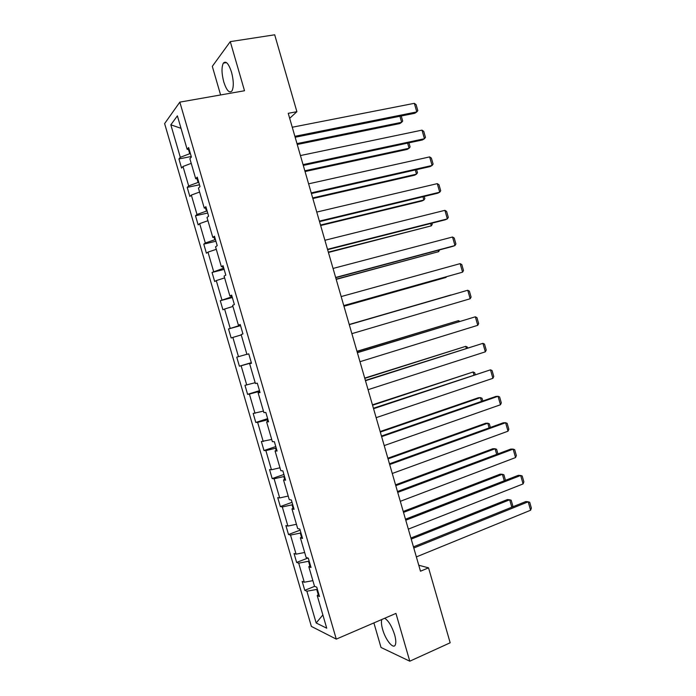 <?xml version="1.0" encoding="UTF-8"?>
<svg xmlns="http://www.w3.org/2000/svg" width="696" height="696" viewBox="0 0 696 696"><rect width="100%" height="100%" fill="white"/><g stroke="black" fill="none" stroke-linecap="round" stroke-linejoin="round"><path stroke-width="1.04" d="M381.8 619.51C381.103 621.676 381.382 624.991 382.635 629.445C385.506 639.937 393.457 649.76 395.319 644.835C396.146 642.747 395.902 639.346 394.589 634.639C391.813 626.156 388.507 620.693 384.679 618.265M231.524 72.158C228.653 63.545 225.93 60.535 223.346 63.127C221.441 67.181 221.58 73.454 223.773 81.945C226.618 90.541 229.349 93.534 231.968 90.932C233.856 86.957 233.708 80.692 231.524 72.158M373.891 622.911L381.017 647.471L409.787 661.2L450.173 642.791L428.536 567.849L418.766 565.239M164.621 123.601L311.373 626.409L336.281 639.119L179.829 102.129L164.621 123.601M179.829 102.129L244.514 90.75L230.28 41.63L212.306 66.346L220.606 94.952M230.28 41.63L274.694 34.8L296.887 111.691L288.24 113.326L420.488 571.198L428.536 567.849M317.35 589.19L316.724 589.442L318.229 594.601M316.724 589.442L306.892 591.208L304.778 590.321L314.635 586.345M322.866 614.933L316.167 622.981L306.892 591.208M312.869 580.647L304.274 582.221L302.177 581.386L304.778 590.321M304.274 582.221L298.715 563.16L296.644 562.438L307.919 558.044M304.665 552.485L296.087 554.164L294.034 553.485L296.644 562.438M296.087 554.164L290.519 535.076L288.501 534.511L300.141 530.143M296.444 524.288L287.892 526.072L285.882 525.558L288.501 534.511M287.892 526.072L282.315 506.958L280.34 506.558L292.033 502.321M288.214 496.048L279.688 497.936L277.721 497.588L280.34 506.558M279.688 497.936L274.102 478.796L272.171 478.561L283.916 474.472M279.966 467.773L271.466 469.765L269.552 469.574L272.171 478.561M271.466 469.765L265.872 450.599L263.993 450.521L275.781 446.58M271.71 439.454L261.365 441.525L263.993 450.521M263.236 441.551L257.642 422.359L255.797 422.446L267.638 418.644M263.445 411.101L253.17 413.441L255.797 422.446M254.997 413.302L249.394 394.084L247.602 394.336L259.486 390.673M255.171 382.704L244.966 385.323L247.602 394.336M246.741 385.01L241.129 365.765L239.389 366.192L251.326 362.668M246.88 354.273L236.753 357.161L239.389 366.192M238.476 356.683L232.855 337.412L231.159 338.004L228.523 328.964L240.529 325.632M239.624 324.919L239.772 325.45L228.523 328.964M230.202 328.321L224.573 309.024L222.929 309.781L220.284 300.724L232.342 297.54M231.124 295.774L231.464 296.922L220.284 300.724M221.92 299.915L216.282 280.592L214.681 281.515L212.036 272.449L224.147 269.404M222.616 266.585L223.138 268.36L212.036 272.449M213.62 271.475L207.974 252.126L206.425 253.214L203.771 244.131L215.934 241.234M214.098 237.362L214.794 239.755L205.311 242.991L203.771 244.131M205.311 242.991L199.656 223.616L198.151 224.869L195.498 215.777L207.713 213.028M205.572 208.095L206.451 211.114L196.994 214.472L195.498 215.777M196.994 214.472L191.33 195.071L189.869 196.489L187.215 187.381L199.482 184.779M197.029 178.785L198.09 182.43L188.659 185.91L187.215 187.381M188.659 185.91L182.996 166.483L181.578 168.067L178.924 158.958L191.235 156.496M188.477 149.44L189.721 153.703L180.316 157.313L178.924 158.958M180.316 157.313L170.833 124.81L177.384 115.858L187.128 149.292L188.625 147.526L191.391 157.018L189.877 158.723L195.706 178.707L197.246 177.132L200.013 186.606L198.447 188.129L204.267 208.087L205.868 206.695L208.626 216.16L207.008 217.5L212.819 237.432L214.472 236.214L217.222 245.662L215.56 246.828L221.363 266.725L223.059 265.689L225.809 275.129L224.095 276.112L229.889 295.983L231.637 295.121L234.387 304.543L232.621 305.353L238.406 325.197L240.207 324.519L242.947 333.923L241.138 334.558L246.915 354.377L248.759 353.864L251.5 363.269L249.638 363.721L255.406 383.505L257.303 383.174L260.043 392.561L258.12 392.84L263.888 412.598L265.837 412.45L268.569 421.82L266.603 421.915L272.353 441.655L274.355 441.673L277.078 451.034L275.068 450.956L280.81 470.661L282.863 470.861L285.586 480.205L283.516 479.953L289.258 499.632L291.354 500.006L294.077 509.342L291.963 508.907L297.688 528.56L299.837 529.108L302.551 538.434L300.394 537.825L306.11 557.452L308.311 558.175L311.025 567.484L308.806 566.701L314.522 586.302L316.767 587.198L319.473 596.489L317.211 595.541L326.737 628.21L316.167 622.981M310.399 565.361L308.806 566.701M309.146 561.037L308.511 561.28L309.842 565.831M308.511 561.28L298.715 563.16M302.02 536.59L300.394 537.825M300.924 532.84L300.298 533.075L301.446 537.025M300.298 533.075L290.519 535.076M293.625 507.784L291.963 508.907M292.694 504.609L292.059 504.835L293.033 508.176M292.059 504.835L282.315 506.958M285.212 478.935L283.516 479.953M284.455 476.334L283.82 476.56L284.62 479.292M283.82 476.56L274.102 478.796M276.79 450.042L275.068 450.956M276.208 448.024L275.564 448.241L276.181 450.364M275.564 448.241L265.872 450.599M268.36 421.115L266.603 421.915M267.943 419.679L267.299 419.888L267.743 421.393M267.299 419.888L257.642 422.359M259.921 392.144L258.12 392.84M259.669 391.291L259.025 391.491L259.286 392.387M259.025 391.491L249.394 394.084M251.465 363.138L249.638 363.721M251.386 362.868L250.821 363.338M250.734 363.06L241.129 365.765M241.242 334.933L232.855 337.412M240.277 324.762L238.406 325.197M240.425 325.267L239.772 325.45M232.934 306.44L224.573 309.024M231.794 295.661L229.889 295.983M232.116 296.748L231.464 296.922M224.617 277.904L216.282 280.592M223.303 266.516L221.363 266.725M223.79 268.195L223.138 268.36M216.291 249.325L207.974 252.126M214.794 237.327L212.819 237.432M215.456 239.598L214.794 239.755M207.947 220.71L199.656 223.616M206.277 208.095L204.267 208.087M207.112 210.966L206.451 211.114M199.595 192.053L191.33 195.071M197.742 178.829L195.706 178.707M198.751 182.291L198.09 182.43M191.235 163.36L182.996 166.483M189.199 149.518L187.128 149.292M409.787 661.2L395.946 613.411L336.281 639.119M289.684 118.311L296.887 111.691M190.382 153.572L189.721 153.703M181.012 128.325L170.833 124.81M318.777 594.088L317.211 595.541M292.259 127.237L414.337 103.33L416.791 111.925L414.842 113.257L295.156 137.26M294.887 136.312L416.791 111.925L417.817 110.647L416.104 104.644L414.337 103.33M297.244 144.49L399.835 123.566L401.662 122.313L296.992 143.611M401.235 115.988L402.688 121.052L401.662 122.313L399.93 116.249M300.437 155.556L421.993 130.135L424.447 138.721L422.472 139.939L303.291 165.422M303.056 164.621L424.447 138.721L425.456 137.382L423.742 131.387L421.993 130.135M308.606 183.831L429.641 156.904L432.094 165.474L430.084 166.588L311.408 193.54M311.225 192.888L432.094 165.474L433.086 164.082L431.372 158.096L429.641 156.904M305.057 171.538L407.23 149.396L409.083 148.248L304.839 170.798M408.917 142.837L410.092 146.934L409.083 148.248L407.612 143.115M312.861 198.543L414.616 175.192L416.495 174.148L312.678 197.942M416.591 169.659L417.487 172.782L416.495 174.148L415.295 169.954M316.767 212.071L437.279 183.64L439.733 192.2L437.697 193.21L319.525 221.624M319.377 221.119L439.733 192.2L440.707 190.756L438.993 184.771L437.279 183.64M320.647 225.521L421.993 200.961L423.899 200.022L320.517 225.052M424.255 196.437L424.873 198.604L423.899 200.022L422.959 196.751M324.91 240.277L444.909 210.34L447.354 218.892L445.292 219.788L327.625 249.673M327.52 249.307L447.354 218.892L448.311 217.387L446.606 211.419L444.909 210.34M328.434 252.465L431.294 225.852L328.329 252.126M431.911 223.19L432.251 224.382L431.294 225.852L430.624 223.512M333.045 268.447L452.53 237.005L454.975 245.549L452.878 246.332L335.716 277.687M335.646 277.46L454.975 245.549L455.915 243.992L454.21 238.023L452.53 237.005M336.203 279.374L438.68 251.656L336.142 279.166M439.55 249.899L438.68 251.656L438.271 250.238M341.171 296.574L460.143 263.636L462.579 272.171L343.789 305.657M343.772 305.579L462.579 272.171L463.501 270.553L461.805 264.593L460.143 263.636M343.963 306.249L446.049 277.434L343.946 306.179M446.432 276.79L446.049 277.434L445.91 276.938M349.279 324.658L467.738 290.241L349.279 324.64M351.88 333.654L470.174 298.758L467.738 290.241L469.382 291.137L471.088 297.088L470.174 298.758M349.235 324.501L451.06 294.93L349.235 324.484M357.387 352.707L475.333 316.802L357.335 352.55M359.98 361.694L477.76 325.31L475.333 316.802L476.96 317.646L478.657 323.588L477.76 325.31M357.022 351.454L458.42 320.647L356.978 351.297M458.716 321.691L458.42 320.647L459.83 321.352M365.478 380.721L482.911 343.337L365.383 380.416M368.062 389.69L485.338 351.828L482.911 343.337L484.52 344.111L486.217 350.053L485.338 351.828M373.552 408.7L490.489 369.828L373.43 408.248M376.144 417.661L492.907 378.32L490.489 369.828L492.072 370.55L493.768 376.484L492.907 378.32M381.625 436.636L498.049 396.294L495.787 396.468L381.452 436.044M384.209 445.579L500.467 404.767L498.049 396.294L499.615 396.955L501.311 402.88L500.467 404.767M389.682 464.537L505.6 422.724L503.304 422.785L389.473 463.806M392.266 473.471L508.019 431.189L505.6 422.724L507.149 423.333L508.846 429.241L508.019 431.189M397.729 492.403L513.143 449.12L510.82 449.077L397.477 491.524M400.304 501.32L515.553 457.568L513.143 449.12L514.675 449.668L516.362 455.575L515.553 457.568M405.768 520.225L520.669 475.481L518.32 475.325L405.472 519.207M408.343 529.134L523.087 483.92L520.669 475.481L522.191 475.968L523.879 481.867L523.087 483.92M364.791 378.363L465.772 346.33L364.713 378.085M466.329 348.296L465.772 346.33L467.364 347.087L467.59 347.896M372.56 405.237L473.115 371.986L372.438 404.828M473.933 374.866L473.115 371.986L474.689 372.682L475.194 374.448M380.312 432.077L480.44 397.616L478.326 397.773L380.155 431.537M481.528 401.401L480.44 397.616L482.006 398.251L482.78 400.966M388.055 458.89L487.765 423.203L485.617 423.264L387.855 458.212M489.114 427.901L487.765 423.203L489.314 423.794L490.358 427.448M395.78 485.66L495.082 448.763L492.907 448.72L395.554 484.851M496.683 454.366L495.082 448.763L496.613 449.303L497.927 453.905M403.506 512.395L502.39 474.298L500.18 474.15L403.236 511.464M504.252 480.797L502.39 474.298L503.895 474.776L505.487 480.318M413.789 548.013L528.194 501.807L525.819 501.546L413.459 546.856M416.365 556.913L530.604 510.238L528.194 501.807L529.7 502.242L531.379 508.132L530.604 510.238M411.223 539.104L509.69 499.789L507.454 499.545L410.91 538.034M511.804 507.201L509.69 499.789L511.177 500.215L512.813 505.922L512.413 506.958M226.496 62.614L223.346 63.127"/></g></svg>
